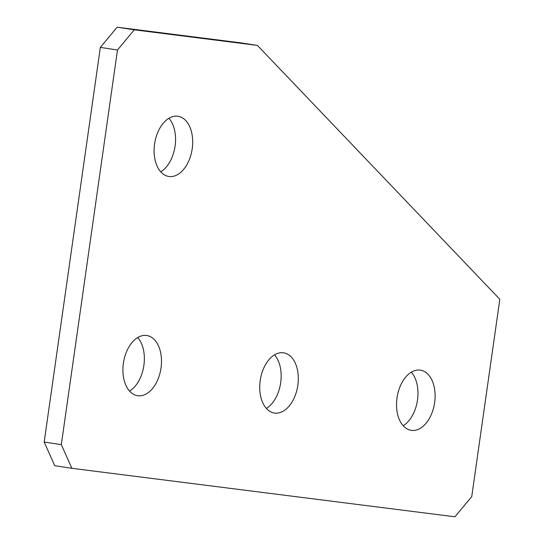 <?xml version="1.0" encoding="UTF-8"?>
<svg xmlns="http://www.w3.org/2000/svg" width="544" height="544" viewBox="0 0 544 544"><rect width="100%" height="100%" fill="white"/><g stroke="black" fill="none" stroke-linecap="round" stroke-linejoin="round"><path stroke-width="0.82" d="M154.591 143.983A30.45 18.958 98.7 0 0 168.817 176.467A30.45 18.958 98.7 0 0 192.216 148.743A30.45 18.958 98.7 0 0 177.99 116.26A30.45 18.958 98.7 0 0 154.591 143.983M160.759 171.829A30.45 18.958 98.7 0 0 175.08 146.132A30.45 18.958 98.7 0 0 168.912 118.279M123.393 363.229A30.45 18.958 98.7 0 0 137.618 395.719A30.45 18.958 98.7 0 0 161.01 367.996A30.45 18.958 98.7 0 0 146.785 335.505A30.45 18.958 98.7 0 0 123.393 363.229M129.554 391.082A30.45 18.958 98.7 0 0 143.874 365.384A30.45 18.958 98.7 0 0 137.714 337.532M260.195 380.548A30.45 18.958 98.7 0 0 274.421 413.032A30.45 18.958 98.7 0 0 297.82 385.308A30.45 18.958 98.7 0 0 283.594 352.825A30.45 18.958 98.7 0 0 260.195 380.548M266.363 408.401A30.45 18.958 98.7 0 0 280.684 382.704A30.45 18.958 98.7 0 0 274.516 354.851M397.004 397.868A30.45 18.958 98.7 0 0 411.23 430.352A30.45 18.958 98.7 0 0 434.622 402.628A30.45 18.958 98.7 0 0 420.396 370.144A30.45 18.958 98.7 0 0 397.004 397.868M403.165 425.721A30.45 18.958 98.7 0 0 417.493 400.017A30.45 18.958 98.7 0 0 411.325 372.171M471.736 496.604L499.82 299.282L257.407 45.397L240.271 42.786L117.15 27.2L134.286 29.811L117.484 50L61.316 444.652L71.876 468.309L454.934 516.8L471.736 496.604M257.407 45.397L134.286 29.811M117.484 50L100.348 47.396L44.18 442.041L61.316 444.652M71.876 468.309L54.74 465.698L44.18 442.041M100.348 47.396L117.15 27.2"/></g></svg>
